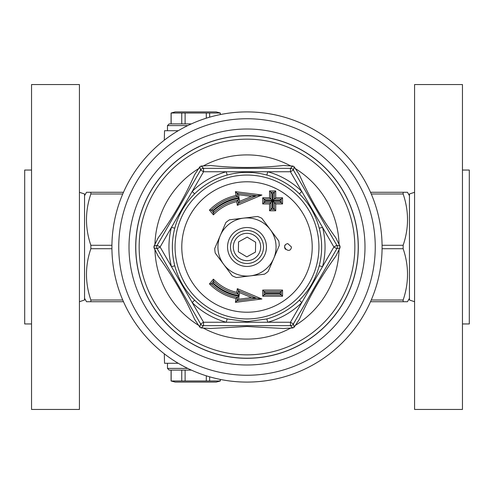 <?xml version="1.0" encoding="UTF-8"?>
<svg xmlns="http://www.w3.org/2000/svg" width="494" height="494" viewBox="0 0 494 494"><rect width="100%" height="100%" fill="white"/><g stroke="black" fill="none" stroke-linecap="round" stroke-linejoin="round"><path stroke-width="0.74" d="M285.526 244.684A3.421 3.421 0 0 0 285.526 249.316M291.46 247L291.46 247C290.281 255.429 279.431 245.53 287.755 243.591L291.46 247M279.283 245.475A32.32 32.32 0 0 0 278.74 240.899L261.82 218.28A32.32 32.32 0 0 0 257.584 216.465L243.561 218.132A29.072 29.072 0 0 0 223.72 264.413A29.072 29.072 0 0 0 273.719 258.455A29.072 29.072 0 0 0 243.561 218.132L229.537 219.805A32.32 32.32 0 0 0 225.844 222.566L214.717 248.525A32.32 32.32 0 0 0 215.261 253.101L232.18 275.72A32.32 32.32 0 0 0 236.416 277.535L264.463 274.195A32.32 32.32 0 0 0 268.156 271.434L279.283 245.475M264.877 254.663A19.451 19.451 0 0 0 244.697 227.685A19.451 19.451 0 0 0 231.42 258.652A19.451 19.451 0 0 0 264.877 254.663M247.303 230.488A16.518 16.518 0 0 1 262.178 253.508A16.518 16.518 0 0 1 230.661 244.579A16.518 16.518 0 0 1 247.303 230.488M247.247 233.322A13.678 13.678 0 0 1 258.72 254.052A13.678 13.678 0 0 1 235.033 253.626A13.678 13.678 0 0 1 247.247 233.322M255.46 252.088L246.821 256.874L238.361 251.779L238.54 241.912L247.179 237.126L255.639 242.221L255.46 252.088M414.577 247L414.577 84.548L462.458 84.548L462.458 409.452L414.577 409.452L414.577 247M79.423 84.548L79.423 409.452L31.542 409.452L31.542 84.548L79.423 84.548M171.078 113.009L175.179 111.91L216.218 111.91L220.324 113.009L171.078 113.009L171.078 123.883M171.152 123.883L171.152 113.009M181.743 123.883L181.743 113.009M185.108 123.883L185.108 113.009M206.288 118.19L206.288 113.009M209.654 117.177L209.654 113.009M191.406 123.883L169.195 123.883L167.485 125.587L187.763 125.587M220.25 114.583L220.25 113.009M247 382.09A135.09 135.09 0 0 0 382.09 247A135.09 135.09 0 0 0 247 111.91A135.09 135.09 0 0 0 111.91 247A135.09 135.09 0 0 0 247 382.09A135.09 135.09 0 0 0 382.09 247A135.09 135.09 0 0 0 247 111.91A135.09 135.09 0 0 0 111.91 247A135.09 135.09 0 0 0 247 382.09M247 358.298A111.298 111.298 0 0 0 343.392 191.351A111.298 111.298 0 0 0 150.608 191.351A111.298 111.298 0 0 0 247 358.298M236.805 201.645L237.311 205.343L238.423 203.367L256.689 195.698L237.015 193.203L235.422 191.647L235.953 195.525L237.478 196.593A51.302 51.302 0 0 0 211.284 210.172L213.488 212.803A47.881 47.881 0 0 1 237.96 199.984L238.423 203.367L239.528 201.391L239.115 198.366L236.805 201.645A46.485 46.485 0 0 0 213.427 214.847L213.587 210.79L213.149 210.265L209.45 210.104L213.427 214.847M237.311 205.343L261.919 195.007L251.452 196.39L239.528 201.391M261.919 195.007L235.422 191.647M237.015 193.203L237.478 196.593L239.003 197.686L238.608 194.766L237.015 193.203M269.563 190.937L269.563 197.773L262.728 197.773L262.722 203.929L269.563 203.929L269.557 210.771L275.714 210.765L275.714 203.929L282.556 203.929L282.556 197.773L275.714 197.773L275.72 190.931L269.563 190.937L270.94 192.277L270.94 199.119L264.099 199.119L264.099 202.54L270.94 202.54L270.94 209.382L274.361 209.382L274.361 202.54L281.197 202.54L281.197 199.119L274.361 199.119L274.361 192.277L270.94 192.277L272.317 193.629L273.003 193.629L275.72 190.931M237.311 288.657L236.805 292.355L237.96 294.016A47.881 47.881 0 0 1 213.488 281.197L211.284 283.828A51.302 51.302 0 0 0 237.478 297.407L237.015 300.797L256.689 298.302L238.423 290.633L237.96 294.016L239.115 295.634L239.528 292.609L237.311 288.657L261.919 298.994L251.452 297.61L238.608 299.234L235.422 302.353L261.919 298.994M236.805 292.355A46.485 46.485 0 0 1 213.427 279.153L209.45 283.896A52.642 52.642 0 0 0 235.953 298.475L235.422 302.353M282.556 296.227L282.556 290.071L262.722 290.071L262.728 296.227L282.556 296.227L281.197 294.881L281.197 291.46L264.099 291.46L264.099 294.881L281.197 294.881L279.845 293.529L265.476 293.535L262.728 296.227M238.608 194.766L251.452 196.39M273.003 193.629L273.003 200.465L279.845 200.471L279.845 201.151L273.003 201.151L273.003 207.993L275.714 210.765M273.003 207.993L272.324 207.993L269.557 210.771M272.324 207.993L272.317 201.151L270.94 202.54L264.099 202.54L265.476 201.151L265.476 200.465L262.728 197.773M272.317 201.151L265.476 201.151M265.476 200.465L272.317 200.465L269.563 197.773M272.317 200.465L272.317 193.629M273.003 200.465L275.714 197.773M279.845 200.471L282.556 197.773M279.845 201.151L282.556 203.929M273.003 201.151L275.714 203.929M262.722 203.929L264.099 202.54M269.563 203.929L270.94 202.54L270.94 204.794M265.476 293.535L265.476 292.849L262.722 290.071M265.476 292.849L279.845 292.849L282.556 290.071M279.845 292.849L279.845 293.529M238.608 299.234L239.003 296.314A49.956 49.956 0 0 1 213.149 283.735L209.45 283.896M239.003 296.314L235.953 298.475M213.149 283.735L213.587 283.21L213.427 279.153M239.528 292.609L251.452 297.61M293.399 323.953A3.421 3.421 0 0 1 290.441 325.657L292.893 327.936L294.146 327.207L293.399 323.953L336.84 248.71A3.421 3.421 0 0 0 336.84 245.29L333.882 247L322.533 266.661A78.046 78.046 0 0 0 322.533 227.339L301.791 191.419A78.046 78.046 0 0 0 267.742 171.758L226.258 171.758A78.046 78.046 0 0 0 192.209 191.419L171.467 227.339A78.046 78.046 0 0 0 171.467 266.661L192.209 302.581A78.046 78.046 0 0 0 226.258 322.242L290.441 322.242L290.441 325.657A3.421 3.421 0 0 0 293.399 323.953L290.441 322.242L301.791 302.581L299.389 300.148A74.625 74.625 0 0 1 266.834 318.945L267.742 322.242A78.046 78.046 0 0 0 301.791 302.581L322.533 266.661L319.223 265.797C315.715 279.042 309.108 290.491 299.389 300.148M294.146 327.207L299.407 319.241C309.263 296.943 321.384 275.948 335.772 256.256L340.039 247.729L336.84 248.71L333.882 247L322.533 227.339L319.223 228.203A74.625 74.625 0 0 1 319.223 265.797M340.039 247.729L340.039 246.271L336.84 245.29L293.399 170.047A3.421 3.421 0 0 0 290.441 168.343L290.441 171.758L301.791 191.419L299.389 193.852C309.108 203.509 315.715 214.958 319.223 228.203M293.399 170.047L294.146 166.793L292.893 166.064L290.441 168.343A3.421 3.421 0 0 1 293.399 170.047L290.441 171.758L267.742 171.758L266.834 175.055A74.625 74.625 0 0 1 299.389 193.852M290.441 168.343L203.559 168.343A3.421 3.421 0 0 0 200.601 170.047L203.559 171.758L226.258 171.758L227.166 175.055C240.387 171.467 253.607 171.467 266.834 175.055M203.559 168.343L201.107 166.064L199.854 166.793L200.601 170.047A3.421 3.421 0 0 1 203.559 168.343L203.559 171.758L192.209 191.419L194.611 193.852A74.625 74.625 0 0 1 227.166 175.055M266.834 318.945L247 321.637L227.166 318.945L226.258 322.242L203.559 322.242L200.601 323.953A3.421 3.421 0 0 0 203.559 325.657L203.559 322.242L192.209 302.581L194.611 300.148C184.892 290.491 178.285 279.042 174.777 265.797L171.467 266.661L160.118 247L157.16 245.29A3.421 3.421 0 0 0 157.16 248.71L160.118 247L171.467 227.339L174.777 228.203C178.285 214.958 184.892 203.509 194.611 193.852M200.601 323.953L199.854 327.207L201.107 327.936L203.559 325.657A3.421 3.421 0 0 1 200.601 323.953L157.16 248.71L153.961 247.729L158.234 256.263C172.616 275.948 184.737 296.943 194.593 319.241L199.854 327.207M203.559 325.657L290.441 325.657M200.601 170.047L157.16 245.29L153.961 246.271L153.961 247.729M210.635 328.485L247 326.497L283.365 328.504L292.886 327.942M201.114 327.942L210.635 328.504M199.854 166.793L194.593 174.759C184.744 197.057 172.616 218.052 158.228 237.744L153.961 246.271M340.039 246.271L335.766 237.738C321.384 218.052 309.256 197.057 299.401 174.753L294.152 166.787M292.893 166.064L283.365 165.496C259.122 168.108 234.878 168.108 210.635 165.496L201.114 166.058M216.218 382.09L175.179 382.09L171.078 380.991L220.324 380.991L216.218 382.09M181.743 370.117L181.743 380.991M171.152 370.117L171.152 380.991M187.763 368.413L167.485 368.413L169.195 370.117L191.406 370.117M220.25 379.417L220.25 380.991M209.654 376.823L209.654 380.991M206.288 375.811L206.288 380.991M185.108 370.117L185.108 380.991M370.512 192.277L407.476 192.277L403.147 192.277L403.147 193.988C408.97 211.092 408.97 228.191 403.147 245.29L403.147 248.71C408.97 265.809 408.97 282.908 403.147 300.012L403.147 301.723L407.476 301.723L370.512 301.723M178.235 130.719L164.545 130.719L164.298 140.185M164.298 353.815L164.545 363.281L178.235 363.281M123.488 192.277L90.853 192.277L90.853 193.988C85.03 211.092 85.03 228.191 90.853 245.29L90.853 248.71C85.03 265.809 85.03 282.908 90.853 300.012L90.853 301.723L86.524 301.723L123.488 301.723M409.452 195.698L407.476 192.277M90.853 192.277L86.524 192.277L90.853 192.277M86.524 192.277L84.548 195.698M79.423 301.723L84.548 300.006L84.548 193.994L79.423 192.277M31.542 170.047L24.7 170.047L24.7 323.953L31.542 323.953M414.577 192.277L409.452 193.994L409.452 300.006L414.577 301.723M462.458 323.953L469.3 323.953L469.3 170.047L462.458 170.047M247 375.249A128.249 128.249 0 0 1 135.93 182.873A128.249 128.249 0 0 1 358.07 182.873A128.249 128.249 0 0 1 247 375.249M247 364.992A117.992 117.992 0 0 0 349.184 188.004A117.992 117.992 0 0 0 144.816 188.004A117.992 117.992 0 0 0 247 364.992M235.953 195.525A52.642 52.642 0 0 0 209.45 210.104M247 312.214A65.214 65.214 0 0 1 181.786 247A65.214 65.214 0 0 1 247 181.786A65.214 65.214 0 0 1 312.214 247A65.214 65.214 0 0 1 247 312.214M239.115 198.366A49.27 49.27 0 0 0 213.587 210.79M213.149 210.265A49.956 49.956 0 0 1 239.003 197.686M213.587 283.21A49.27 49.27 0 0 0 239.115 295.634M174.777 265.797A74.625 74.625 0 0 1 174.777 228.203M227.166 318.945A74.625 74.625 0 0 1 194.611 300.148M247 318.933A71.933 71.933 0 0 0 309.3 211.031A71.933 71.933 0 0 0 184.7 211.031A71.933 71.933 0 0 0 247 318.933M202.75 327.763A92.094 92.094 0 0 0 291.25 327.763M294.813 325.707A92.094 92.094 0 0 0 339.069 249.05M339.069 244.95A92.094 92.094 0 0 0 294.819 168.293M291.256 166.237A92.094 92.094 0 0 0 202.75 166.237M199.187 168.293A92.094 92.094 0 0 0 154.931 244.95M154.931 249.05A92.094 92.094 0 0 0 199.187 325.707M247 354.846A107.846 107.846 0 0 1 153.603 193.074A107.846 107.846 0 0 1 340.397 193.074A107.846 107.846 0 0 1 247 354.846M247 358.206A111.206 111.206 0 0 0 343.311 191.394A111.206 111.206 0 0 0 150.689 191.394A111.206 111.206 0 0 0 247 358.206M403.147 300.012L371.253 300.012M371.253 193.988L403.147 193.988M403.147 245.29L382.078 245.29M382.078 248.71L403.147 248.71M122.747 300.012L90.853 300.012M90.853 248.71L111.922 248.71M111.922 245.29L90.853 245.29M90.853 193.988L122.747 193.988M167.485 130.719L167.485 125.587M220.324 114.571L220.324 113.009M171.078 370.117L171.078 380.991M167.485 363.281L167.485 368.413M220.324 379.429L220.324 380.991M409.452 298.302L407.476 301.723M84.548 298.302L86.524 301.723"/></g></svg>
